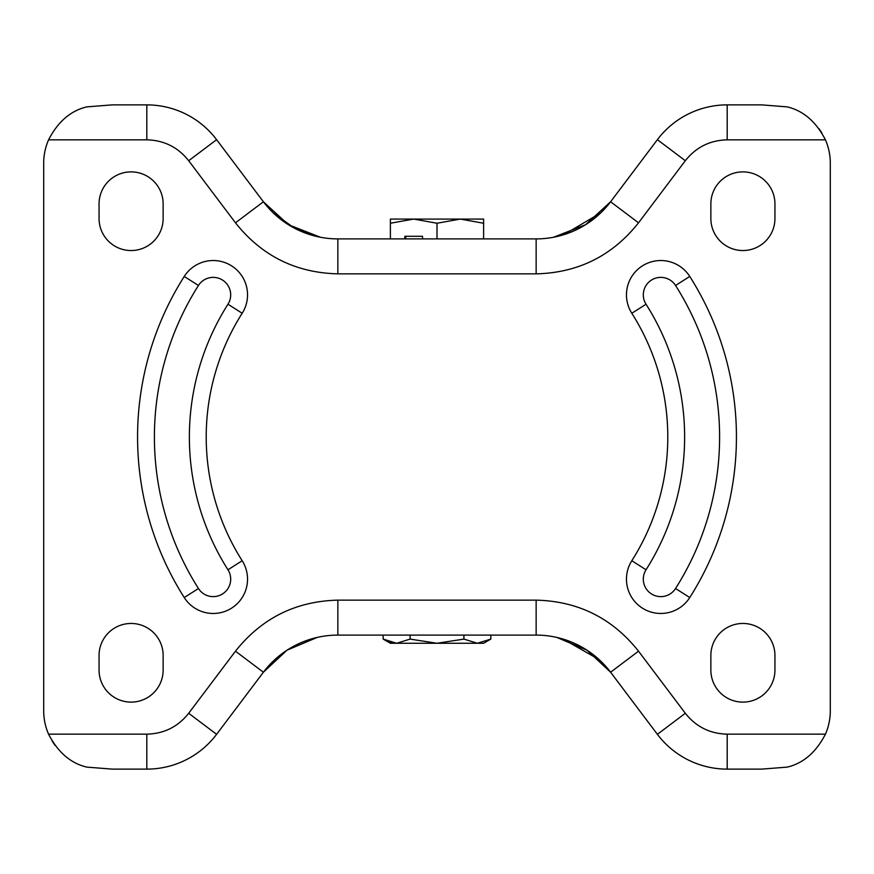 <?xml version="1.0" encoding="UTF-8"?>
<svg xmlns="http://www.w3.org/2000/svg" width="874" height="874" viewBox="0 0 874 874"><rect width="100%" height="100%" fill="white"/><g stroke="black" fill="none" stroke-linecap="round" stroke-linejoin="round"><path stroke-width="1.31" d="M383.173 639.102L390.383 643.264L437 643.264L410.092 639.102L396.632 643.264L383.173 639.102L383.173 635.103M477.368 643.264L483.617 643.264L490.827 639.102L477.368 643.264L437 643.264L463.908 639.102L477.368 643.264M389.258 641.953L396.632 643.264M490.827 635.103L490.827 639.102M463.908 635.103L463.908 639.102M410.092 635.103L410.092 639.102M390.383 223.241L413.697 219.079L437 223.241L460.303 219.079L483.617 223.241L483.617 219.079L390.383 219.079L390.383 238.897M422.524 238.897L422.524 236.275L404.859 236.275L404.859 238.897M437 223.241L437 238.897M483.617 223.241L483.617 238.897M422.524 236.275L405.733 236.275L405.733 238.897M646.028 304.228A247.637 247.637 0 0 1 646.028 569.772A17.48 17.48 0 0 0 660.788 596.625A17.48 17.48 0 0 0 675.547 588.519A282.597 282.597 0 0 0 675.547 285.481A17.48 17.48 0 0 0 651.414 280.106A17.48 17.48 0 0 0 646.028 304.228L631.815 313.263A34.326 34.326 0 0 1 642.379 265.882A34.326 34.326 0 0 1 689.761 276.457A299.443 299.443 0 0 1 689.761 597.543A34.326 34.326 0 0 1 630.7 595.675A34.326 34.326 0 0 1 631.815 560.737A230.791 230.791 0 0 0 631.815 313.263M198.453 588.519A17.48 17.48 0 0 0 228.529 587.557A17.48 17.48 0 0 0 227.972 569.772A247.637 247.637 0 0 1 227.972 304.228A17.48 17.48 0 0 0 222.586 280.106A17.48 17.48 0 0 0 198.453 285.481A282.597 282.597 0 0 0 198.453 588.519L184.239 597.543A299.443 299.443 0 0 1 184.239 276.457A34.326 34.326 0 0 1 231.621 265.882A34.326 34.326 0 0 1 242.185 313.263A230.791 230.791 0 0 0 242.185 560.737A34.326 34.326 0 0 1 213.212 613.472A34.326 34.326 0 0 1 184.239 597.543M774.943 218.5A32.043 32.043 0 0 1 742.9 250.543A32.043 32.043 0 0 1 710.857 218.5L710.857 203.937A32.043 32.043 0 0 1 742.9 171.883A32.043 32.043 0 0 1 774.943 203.937L774.943 218.5M774.943 670.063A32.043 32.043 0 0 1 742.9 702.117A32.043 32.043 0 0 1 710.857 670.063L710.857 655.5A32.043 32.043 0 0 1 742.9 623.457A32.043 32.043 0 0 1 774.943 655.5L774.943 670.063M163.143 670.063A32.043 32.043 0 0 1 131.1 702.117A32.043 32.043 0 0 1 99.057 670.063L99.057 655.5A32.043 32.043 0 0 1 131.1 623.457A32.043 32.043 0 0 1 163.143 655.5L163.143 670.063M163.143 218.5A32.043 32.043 0 0 1 131.1 250.543A32.043 32.043 0 0 1 99.057 218.5L99.057 203.937A32.043 32.043 0 0 1 131.1 171.883A32.043 32.043 0 0 1 163.143 203.937L163.143 218.5M314.738 638.02C299.574 641.964 286.213 649.218 274.654 659.794L263.402 672.226A93.223 93.223 0 0 1 337.856 635.103L536.144 635.103A93.223 93.223 0 0 1 610.598 672.226L587.022 650.212L556.847 637.43M317.175 637.43L286.978 650.212L263.402 672.226A93.223 93.223 0 0 1 337.856 635.103L337.856 600.143L536.144 600.143L536.144 635.103A93.223 93.223 0 0 1 610.598 672.226L608.992 670.15M608.249 204.767L610.598 201.774A93.223 93.223 0 0 1 536.144 238.897L337.856 238.897A93.223 93.223 0 0 1 263.402 201.774L288.42 224.716L320.463 237.258M553.515 237.258L585.569 224.716L610.598 201.774A93.223 93.223 0 0 1 536.144 238.897L536.144 273.857L337.856 273.857L337.856 238.897A93.223 93.223 0 0 1 263.402 201.774L266.1 205.193M52.145 741.065L55.062 745.424M337.856 273.857C295.762 272.808 261.643 255.798 235.477 222.815L188.686 160.718C177.99 147.225 164.028 140.266 146.81 139.84L48.562 139.84A58.263 58.263 0 0 0 43.7 163.143L43.7 710.857A58.263 58.263 0 0 0 48.562 734.16C57.957 752.339 70.718 763.33 86.832 767.121L112.254 769.12L146.81 769.12A87.4 87.4 0 0 0 216.61 734.324L263.402 672.226L235.477 651.185C261.643 618.213 295.762 601.192 337.856 600.143M536.144 600.143C578.238 601.192 612.357 618.202 638.523 651.185L610.598 672.226L657.39 734.324A87.4 87.4 0 0 0 727.19 769.12L761.746 769.12L787.168 767.121C803.282 763.33 816.043 752.339 825.438 734.16A58.263 58.263 0 0 0 830.3 710.857L830.3 163.143A58.263 58.263 0 0 0 825.438 139.84C816.043 121.661 803.282 110.67 787.168 106.879L761.746 104.88L727.19 104.88A87.4 87.4 0 0 0 657.39 139.676L610.598 201.774L638.523 222.815C612.357 255.787 578.238 272.808 536.144 273.857M821.855 132.935L818.938 128.576M235.477 222.815L263.402 201.774L216.61 139.676A87.4 87.4 0 0 0 146.81 104.88L112.254 104.88L86.832 106.879C70.718 110.67 57.957 121.661 48.562 139.84M646.028 569.772L631.815 560.737M48.562 734.16L146.81 734.16L146.81 769.12A87.4 87.4 0 0 0 216.61 734.324L188.686 713.282L235.477 651.185M638.523 651.185L685.314 713.282L657.39 734.324A87.4 87.4 0 0 0 727.19 769.12L727.19 734.16L825.438 734.16M825.438 139.84L727.19 139.84L727.19 104.88A87.4 87.4 0 0 0 657.39 139.676L685.314 160.718L638.523 222.815M188.686 160.718L216.61 139.676A87.4 87.4 0 0 0 146.81 104.88L146.81 139.84M146.81 734.16C164.028 733.734 177.99 726.775 188.686 713.282M685.314 713.282C696.01 726.775 709.972 733.734 727.19 734.16M727.19 139.84C709.972 140.266 696.01 147.225 685.314 160.718M198.453 285.481L184.239 276.457M242.185 313.263L227.972 304.228M242.185 560.737L227.972 569.772M689.761 276.457L675.547 285.481M689.761 597.543L675.547 588.519M563.271 639.145L599.203 659.662L606.982 667.725M607.408 668.217L608.632 669.713M607.987 205.084L600.799 212.83L563.872 234.68M314.52 235.925L294.418 228.158L273.311 212.939L266.308 205.445"/></g></svg>
